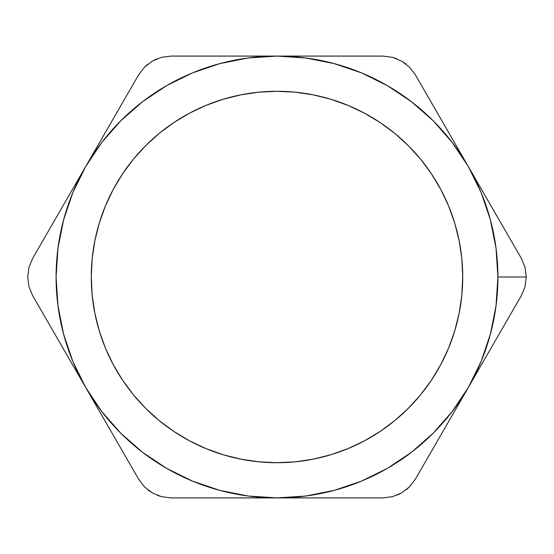 <?xml version="1.0" encoding="UTF-8"?>
<svg xmlns="http://www.w3.org/2000/svg" width="554" height="554" viewBox="0 0 554 554"><rect width="100%" height="100%" fill="white"/><g stroke="black" fill="none" stroke-linecap="round" stroke-linejoin="round"><path stroke-width="0.83" d="M462.722 277.152L462.722 277A185.722 185.722 0 0 1 277 462.722A185.722 185.722 0 0 1 91.278 277L91.278 277.152M28.988 286.75L27.7 277L28.988 286.75L32.714 295.725L28.988 286.75L27.7 277L28.995 267.236L32.714 258.275L28.995 267.236L27.7 276.965M45.788 235.637L32.7 258.303M508.233 235.672L468.317 166.539A220.914 220.914 0 0 1 497.914 277L526.3 277L525.012 267.25L521.286 258.275L415.355 74.804L409.468 67.117L401.678 61.113L392.578 57.346L382.925 56.086L171.075 56.086L161.47 57.332L152.378 61.085L144.566 67.082L138.645 74.804L85.683 166.539L101.735 142.517L120.786 120.786L142.517 101.735L166.539 85.683L192.46 72.899L219.82 63.613L248.247 57.962M45.767 318.328L138.645 479.196L144.532 486.883L152.322 492.887L161.422 496.654L171.075 497.914L382.925 497.914L392.53 496.668L401.622 492.915L409.434 486.918L415.355 479.196L521.286 295.725L525.005 286.764L526.3 277L497.914 277L496.024 305.836L490.387 334.18L481.101 361.54L468.317 387.461L452.265 411.484L433.214 433.214L411.484 452.265L387.461 468.317L361.54 481.101L334.18 490.387L305.753 496.038M142.44 101.791L166.539 85.683M305.753 57.962L334.18 63.613L361.54 72.899L387.461 85.683L411.484 101.735L433.214 120.786L452.265 142.517L468.317 166.539L481.101 192.46L490.387 219.82L496.024 248.164L497.914 277A220.914 220.914 0 0 1 468.317 387.461L521.3 295.697M411.56 452.209L387.461 468.317M248.247 496.038L219.82 490.387L192.46 481.101L166.539 468.317L142.517 452.265L120.786 433.214L101.735 411.484L85.683 387.461L72.899 361.54L63.613 334.18L57.976 305.836L56.086 277L57.976 248.164L63.613 219.82L72.899 192.46L85.683 166.539A220.914 220.914 0 0 1 277 56.086L305.836 57.976M91.278 276.848L92.172 295.206L94.852 313.232L99.277 330.911L105.489 348.244M113.154 364.449L122.656 380.293M122.579 380.183L133.438 394.822L145.674 408.326L159.268 420.638M159.178 420.562L173.817 431.421L189.551 440.846M205.756 448.511L206.102 448.65M189.454 440.79L205.929 448.581L223.193 454.751M223.089 454.723L240.768 459.148L258.794 461.828L277.152 462.722M276.848 462.722L295.206 461.828L313.232 459.148L330.911 454.723L348.244 448.511M364.449 440.846L380.293 431.344M380.183 431.421L394.822 420.562L408.326 408.326L420.638 394.732M420.562 394.822L431.421 380.183L440.846 364.449M448.511 348.244L448.65 347.898M440.79 364.546L448.581 348.071L454.751 330.807M454.723 330.911L459.148 313.232L461.828 295.206L462.722 276.848M105.489 205.756L99.277 223.089L94.852 240.768L92.172 258.794L91.278 277A185.722 185.722 0 0 1 277 91.278A185.722 185.722 0 0 1 462.722 277L461.828 258.794L459.148 240.768L454.723 223.089L448.511 205.756M440.846 189.551L431.344 173.707M431.421 173.817L420.562 159.178L408.326 145.674L394.732 133.362M394.822 133.438L380.183 122.579L364.449 113.154M348.244 105.489L347.898 105.35M364.546 113.21L348.071 105.419L330.807 99.249M330.911 99.277L313.232 94.852L295.206 92.172L276.848 91.278M277.152 91.278L258.794 92.172L240.768 94.852L223.089 99.277L205.756 105.489M189.551 113.154L173.707 122.656M173.817 122.579L159.178 133.438L145.674 145.674L133.362 159.268M133.438 159.178L122.579 173.817L113.154 189.551M113.21 189.454L105.35 206.102M305.836 496.024L277 497.914L248.164 496.024M248.164 57.976L277 56.086L171.075 56.086L277 56.086A220.914 220.914 0 0 1 468.317 166.539L415.618 75.261M461.828 258.794L459.148 240.768M448.581 205.929L440.79 189.454M313.232 94.852L295.206 92.172M258.794 92.172L240.768 94.852M205.929 105.419L189.454 113.21M94.852 240.768L92.172 258.794M92.172 295.206L94.852 313.232M105.419 348.071L113.21 364.546M240.768 459.148L258.794 461.828M295.206 461.828L313.232 459.148M348.071 448.581L364.546 440.79M459.148 313.232L461.828 295.206M125.592 97.407L32.714 258.275L28.988 267.263M303.821 56.086L356.949 56.086M428.408 456.593L468.317 387.461A220.914 220.914 0 0 1 277 497.914L382.952 497.914M148.043 489.999L152.322 492.887L161.422 496.654L171.075 497.914L277 497.914A220.914 220.914 0 0 1 85.683 387.461L138.659 479.224M32.714 295.725L85.683 387.461A220.914 220.914 0 0 1 85.683 166.539M58.939 341.132L51.176 327.691M72.242 364.179L67.498 355.966M125.592 456.593L85.683 387.461M144.566 486.918L138.645 479.196L144.532 486.883L152.322 492.887M161.47 496.668L157.225 495.262M330.593 497.914L223.761 497.914M392.578 496.654L382.925 497.914L392.53 496.668L401.622 492.915L396.934 495.2M409.468 486.883L406.137 489.861M441.573 433.782L433.81 447.237M454.882 410.736L450.139 418.949M508.212 318.363L468.317 387.461M525.012 286.737L521.286 295.725L525.005 286.764L526.3 277L524.998 267.215M495.061 212.868L502.852 226.357M481.8 189.89L486.751 198.471M428.429 97.442L468.317 166.539M409.434 67.082L415.341 74.783M382.925 56.086L392.578 57.346L401.678 61.113L405.964 64.008M392.53 57.332L396.775 58.738M161.422 57.346L171.054 56.086M138.645 74.804L144.566 67.082L152.378 61.085L157.024 58.821M144.532 67.117L147.863 64.139M112.427 120.218L120.211 106.735M99.118 143.264L104.117 134.615M521.286 258.275L525.012 267.25L526.3 277M415.355 479.196L409.434 486.918L401.622 492.915M152.378 61.085L161.47 57.332L171.075 56.086M401.678 61.113L409.468 67.117L415.355 74.804"/></g></svg>
